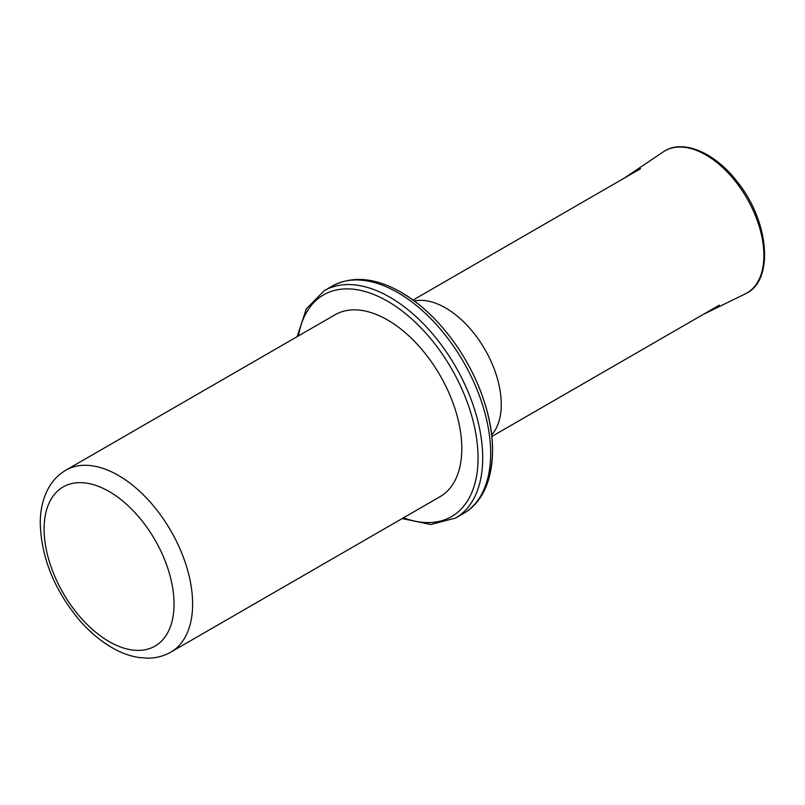 <?xml version="1.0" encoding="UTF-8"?>
<svg xmlns="http://www.w3.org/2000/svg" width="805" height="805" viewBox="0 0 805 805"><rect width="100%" height="100%" fill="white"/><g stroke="black" fill="none" stroke-linecap="round" stroke-linejoin="round"><path stroke-width="1.21" d="M170.861 652.11L440.063 496.685A105.022 60.637 -120 0 0 456.163 412.532A105.022 60.637 -120 0 0 387.557 319.977A105.022 60.637 -120 0 0 335.041 314.775L65.839 470.201A105.022 60.637 60 0 1 118.355 475.403A105.022 60.637 60 0 1 186.961 567.948A105.022 60.637 60 0 1 170.861 652.11C163.818 656.115 156.11 658.128 147.728 658.168L138.329 657.423C129.555 655.974 120.82 652.744 112.137 647.753C100.363 640.951 89.405 631.684 79.252 619.941C54.096 589.592 41.095 557.181 40.25 522.707C40.331 508.981 43.329 497.017 49.266 486.784C53.462 479.75 58.986 474.215 65.839 470.201M414.273 300.969A78.769 45.472 60 0 1 445.568 307.923A78.769 45.472 60 0 1 494.793 370.562A78.769 45.472 60 0 1 491.634 434.982M401.625 292.698A128.478 74.181 60 0 1 483.986 489.44M397.821 292.607A131.275 75.791 60 0 1 483.584 408.296A131.275 75.791 60 0 1 463.469 513.489C493.535 496.574 500.448 448.526 483.493 399.361C468.892 355.096 435.847 311.958 401.111 292.285C375.291 277.564 352.318 275.511 332.183 286.107A131.275 75.791 60 0 1 397.821 292.607M297.136 336.671L306.282 308.929L324.234 290.706A131.275 75.791 60 0 1 389.872 297.206A131.275 75.791 60 0 1 475.634 412.885A131.275 75.791 60 0 1 455.509 518.078L463.469 513.489M298.464 335.896A127.995 73.899 60 0 1 387.557 301.221A127.995 73.899 60 0 1 477.707 448.546A127.995 73.899 60 0 1 403.476 517.806M109.067 491.483A91.891 53.06 60 0 1 165.347 636.514A91.891 53.06 60 0 1 52.798 571.54A91.891 53.06 60 0 1 109.067 491.483M624.348 178.066L663.27 151.883A82.05 47.374 60 0 1 663.551 151.702A82.05 47.374 60 0 1 705.884 154.952A82.05 47.374 60 0 1 759.84 228.469A82.05 47.374 60 0 1 745.551 293.734A82.05 47.374 60 0 1 745.249 293.885L703.117 314.493M491.805 436.491L719.348 305.125M413.035 300.064L640.579 168.698M324.234 290.706L332.183 286.107M455.509 518.078L430.756 524.518L402.158 518.571M663.551 151.702C682.62 138.611 714.719 152.366 737.139 181.598C769.107 220.801 774.722 280.683 745.551 293.734"/></g></svg>
